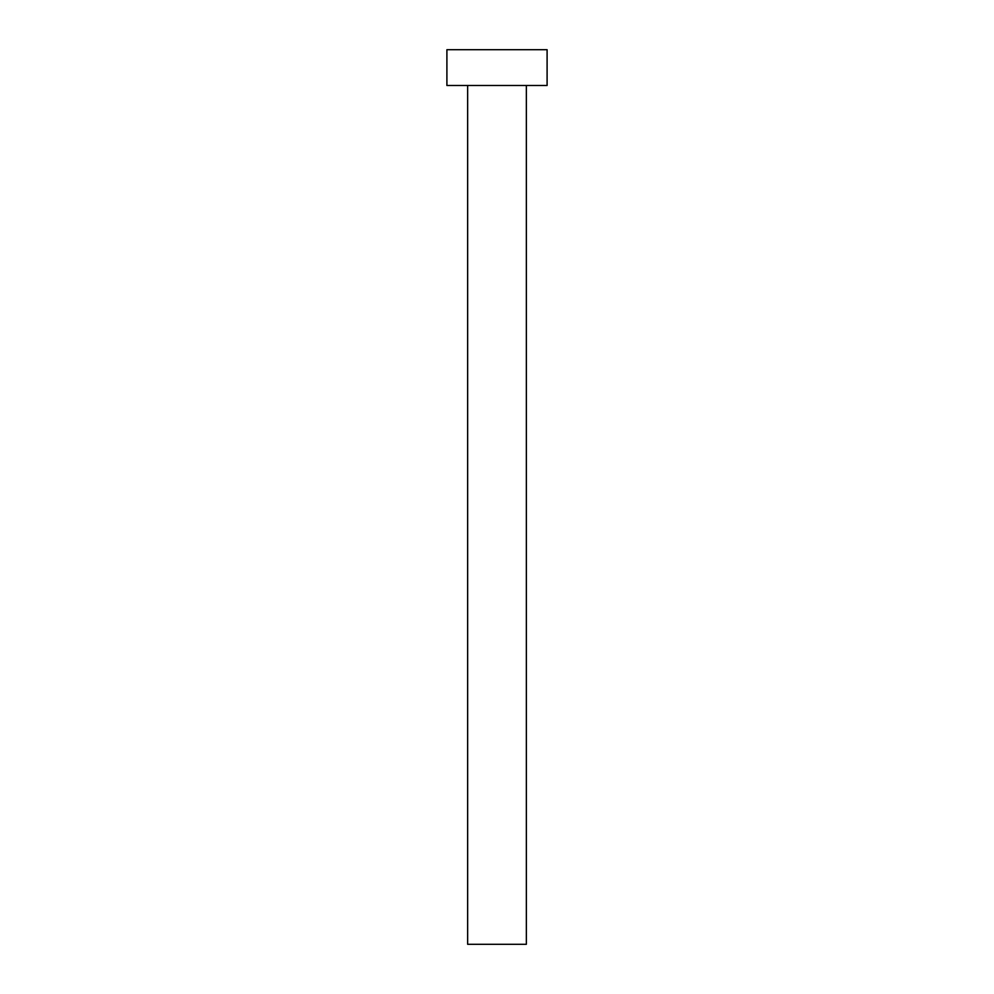 <?xml version="1.0" encoding="UTF-8"?>
<svg xmlns="http://www.w3.org/2000/svg" width="994" height="994" viewBox="0 0 994 994"><rect width="100%" height="100%" fill="white"/><g stroke="black" fill="none" stroke-linecap="round" stroke-linejoin="round"><path stroke-width="1.49" d="M467.652 85.484L467.652 944.3L526.348 944.3L526.348 85.484L526.348 944.3L467.652 944.3L467.652 85.484M446.902 49.7L446.902 85.484L547.098 85.484L547.098 49.7L446.902 49.7L446.902 85.484L547.098 85.484L547.098 49.7L446.902 49.7"/></g></svg>
